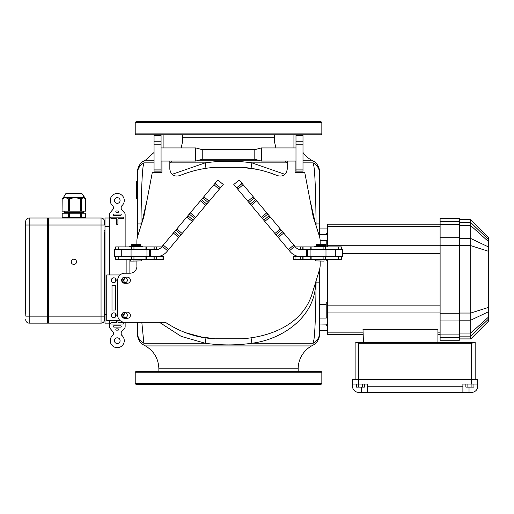 <?xml version="1.0" encoding="UTF-8"?>
<svg xmlns="http://www.w3.org/2000/svg" width="514" height="514" viewBox="0 0 514 514"><rect width="100%" height="100%" fill="white"/><g stroke="black" fill="none" stroke-linecap="round" stroke-linejoin="round"><path stroke-width="0.77" d="M215.237 167.333C203.184 168.091 191.324 170.86 179.643 175.647C191.324 170.86 203.184 168.091 215.237 167.333L241.818 167.333C253.903 168.097 265.77 170.866 277.412 175.647C282.97 177.002 286.24 174.856 287.23 169.222L287.23 161.062L261.35 161.062L261.35 147.923L254.809 149.67L202.24 149.67L195.699 147.923L161.062 147.923M295.987 161.062L295.113 161.062L295.113 172.453L304.025 172.453A0.874 0.874 0 0 1 304.886 173.167L312.994 215.732A17.521 17.521 0 0 0 313.514 217.788L319.342 236.035A17.521 17.521 0 0 1 320.171 241.368L320.171 244.439M254.809 149.67L254.809 159.308L202.24 159.308L195.699 161.062L161.062 161.062M195.699 161.062L195.699 147.923M131.186 245.313L131.5 244.439L140.502 244.439L140.823 246.193L131.186 246.193L131.186 245.313L133.813 245.313L133.813 246.193M140.823 245.313L133.813 245.313L134.128 244.439M133.113 261.086L141.697 260.913L130.479 261.086L133.113 261.086L132.933 259.512L141.697 259.512L141.697 260.913M139.519 246.893L139.519 246.277L142.269 246.277L142.269 246.893M134.604 246.893L134.604 246.277L135.118 246.277L135.118 246.893M134.604 246.277L129.74 246.277L129.74 246.893M121.741 249.611L114.654 249.611L114.654 256.621L149.58 256.621L149.58 249.611L121.741 249.611L121.741 256.621M120.07 320.518L106.745 320.518L106.745 274.958L120.07 274.958M302.997 144.241L295.987 144.241L295.987 141.768L302.997 141.768L302.997 169.903L295.987 169.903L295.987 171.136L302.997 171.136L302.997 169.903M295.987 144.241L295.987 169.903M295.987 141.768L295.987 135.657L302.997 135.657L302.997 134.777L154.052 134.777L154.052 135.657L161.062 135.657L161.062 169.903L154.052 169.903L154.052 171.136L161.062 171.136L161.062 169.903M302.997 171.136L295.113 170.989M274.502 134.777L274.502 139.422A26.285 18.588 -90 0 0 274.617 142.23L275.877 147.923M284.872 161.062L287.23 162.932M295.987 134.777L295.987 135.657M302.997 135.657L302.997 141.768M161.062 144.241L154.052 144.241L154.052 169.903M154.052 144.241L154.052 141.768L161.062 141.768M182.554 134.777L182.554 139.422A26.285 18.588 90 0 1 182.438 142.23L181.172 147.923M154.052 141.768L154.052 135.657M161.062 135.657L161.062 134.777M169.826 162.932L172.177 161.062M161.062 171.136L161.942 170.989M298.178 368.834L158.871 368.834C158.53 358.785 154.065 351.152 145.475 345.928L311.574 345.928A26.285 26.285 0 0 0 298.178 368.834L298.178 371.333M251.05 337.73L251.879 343.249C280.393 339.895 315.622 318.198 315.686 282.16L316.071 282.16C315.699 318.866 314.735 339.227 313.174 343.249L313.675 340.3M159.353 322.272L181.185 336.374L205.176 343.249C220.737 345.447 236.305 345.447 251.879 343.249L313.174 343.249C313.463 345.447 313.463 345.447 313.174 343.249A12.265 12.13 180 0 0 319.644 332.558L319.644 282.16L319.644 332.558C319.644 334.755 319.644 334.755 319.644 332.558M205.998 337.73L205.176 343.249L143.875 343.249L141.813 322.272M143.374 340.3L143.875 343.249C143.592 345.447 143.592 345.447 143.875 343.249A12.265 12.13 0 0 1 137.405 332.558C137.405 334.755 137.405 334.755 137.405 332.558L137.405 322.272M205.998 168.38L205.176 162.867L172.055 174.349M146.978 200.402L141.568 223.956M140.984 225.787L140.984 223.956C141.356 187.25 142.32 166.889 143.875 162.867L143.374 165.816M315.686 224.586L310.07 200.383M284.994 174.355L251.879 162.867C236.311 160.67 220.744 160.67 205.176 162.867L169.903 162.867M251.05 168.38L251.879 162.867L287.146 162.867M137.405 173.559C137.405 171.361 137.405 171.361 137.405 173.559L137.405 223.956L137.405 198.738L136.531 198.738L136.531 181.217L137.405 181.217L137.405 173.559A12.265 12.13 -0 0 1 143.875 162.867C143.592 160.67 143.592 160.67 143.875 162.867L154.052 162.867M313.675 165.816L313.174 162.867C314.735 166.889 315.699 187.25 316.071 223.956L316.071 225.787M319.644 173.559L319.644 223.956L319.644 173.559C319.644 171.361 319.644 171.361 319.644 173.559A12.265 12.13 180 0 0 313.174 162.867C313.463 160.67 313.463 160.67 313.174 162.867L302.997 162.867M302.997 152.452A26.285 26.285 0 0 0 311.574 160.188L313.392 161.21C317.941 162.662 320.164 171.175 319.644 171.901M302.997 134.777L320.961 134.777L321.835 133.903L135.214 133.903L136.094 134.777L154.052 134.777M321.835 122.512L320.961 121.638L136.094 121.638L135.214 122.512L321.835 122.512L321.835 133.903M320.961 371.333L136.094 371.333L135.214 372.213L321.835 372.213L320.961 371.333M135.214 383.605L136.094 384.478L320.961 384.478L321.835 383.605L135.214 383.605L135.214 372.213M316.071 280.901L316.071 282.16L319.644 282.16L319.644 269.137M319.644 237.089L319.644 223.956L315.487 223.956M328.407 249.611L325.87 249.553M328.407 249.553L336.394 249.611M337.165 249.611L336.394 249.553M141.363 224.586L141.363 223.956L137.405 223.956L137.405 237.089M131.186 249.553L119.884 249.553M202.24 159.308L202.24 149.67M184.513 332.423L201.347 336.953L215.237 338.777C197.62 338.064 180.999 332.564 165.367 322.272L166.523 323.107M241.818 338.777C268.302 337.126 301.814 325.69 311.921 294.464C301.814 325.69 268.302 337.126 241.818 338.777L215.597 338.81M161.942 161.062L161.942 172.453L153.024 172.453A0.874 0.874 0 0 0 152.163 173.167L144.055 215.732A17.521 17.521 0 0 1 143.535 217.788L137.707 236.035A17.521 17.521 0 0 0 136.878 241.368L136.878 244.439M179.643 175.647C174.079 177.002 170.809 174.856 169.826 169.222L169.826 161.062M277.406 175.647L269.734 172.717M256.197 169.247L241.818 167.333M287.23 161.062L295.113 161.062M311.921 294.464L319.406 269.985A17.521 17.521 0 0 0 320.171 264.858L320.171 261.086M165.367 322.272L124.703 322.272A7.01 7.01 0 0 1 117.693 315.262L117.693 280.22A7.01 7.01 0 0 1 124.703 273.21L129.907 273.21A7.01 7.01 0 0 0 136.904 265.815A17.521 17.521 0 0 1 136.878 264.858L136.878 261.086M124.703 283.285A3.065 3.065 0 0 1 121.638 280.22A3.065 3.065 0 0 1 124.703 277.149L127.331 277.149A3.065 3.065 0 0 1 130.395 280.22A3.065 3.065 0 0 1 127.331 283.285L124.703 283.285M124.703 318.327A3.065 3.065 0 0 1 121.638 315.262A3.065 3.065 0 0 1 124.703 312.197L127.331 312.197A3.065 3.065 0 0 1 130.395 315.262A3.065 3.065 0 0 1 127.331 318.327L124.703 318.327M154.181 256.621L157.464 256.557M307.468 256.621L342.395 256.621L342.395 249.611L306.595 249.611L306.595 256.621L307.468 256.621L307.468 249.611M299.585 256.557L302.868 256.621M316.232 245.313L316.547 244.439L325.548 244.439L325.87 246.193L316.232 246.193L316.232 245.313L323.242 245.313L323.242 246.193M325.87 245.313L323.242 245.313L322.921 244.439M323.942 261.086L315.352 260.913L323.942 261.086L324.116 259.512L326.743 259.512L326.743 260.913M161.737 246.893L115.695 246.893L115.695 249.521L157.29 249.521M130.479 259.332L133.113 259.332M299.758 249.521L341.354 249.521L341.354 246.893L295.319 246.893M118.779 259.332L163.6 259.332L163.6 256.704L115.695 256.704L115.695 259.332L118.779 259.332L118.779 256.704M154.836 259.332L154.836 256.704M154.836 249.521L154.836 246.893M315.532 259.332L323.942 259.332M324.687 246.893L324.687 246.277L314.786 246.277L314.786 246.893M302.213 246.893L302.213 249.521M295.017 256.704L293.449 256.704L293.449 259.332L302.213 259.332L302.213 256.704L295.017 256.704L295.017 259.332M303.087 256.704L302.213 256.704L302.213 259.332L341.354 259.332L341.354 256.704L303.087 256.704L303.087 259.332M124.703 282.848A2.628 2.628 0 0 1 122.428 278.903A2.628 2.628 0 0 1 126.977 278.903A2.628 2.628 0 0 1 124.703 282.848M124.703 317.89A2.628 2.628 0 0 1 122.428 313.951A2.628 2.628 0 0 1 126.977 313.951A2.628 2.628 0 0 1 124.703 317.89M111.345 315.262L112.746 313.071L111.345 315.262C112.759 318.127 112.759 318.127 111.345 315.262C112.759 318.127 112.759 318.127 111.345 315.262A2.409 2.409 0 0 1 114.956 313.174A2.409 2.409 0 0 1 114.956 317.35A2.409 2.409 0 0 1 111.345 315.262M111.345 280.22L112.746 278.029L111.345 280.22C112.759 283.086 112.759 283.086 111.345 280.22C112.759 283.086 112.759 283.086 111.345 280.22A2.409 2.409 0 0 1 114.956 278.132A2.409 2.409 0 0 1 114.956 282.302A2.409 2.409 0 0 1 111.345 280.22M125.782 282.616A2.409 2.409 0 0 1 123.611 280.22L125.011 278.029L123.611 280.22C125.024 283.086 125.024 283.086 123.611 280.22C125.024 283.086 125.024 283.086 123.611 280.22A2.409 2.409 0 0 1 125.782 277.817M125.782 317.658A2.409 2.409 0 0 1 123.611 315.262L125.011 313.071L123.611 315.262C125.024 318.127 125.024 318.127 123.611 315.262C125.024 318.127 125.024 318.127 123.611 315.262A2.409 2.409 0 0 1 125.782 312.865M115.502 278.562L115.502 281.871C114.59 282.578 114.59 282.578 115.502 281.871L115.502 278.562L114.757 278.029M115.502 313.611L115.502 316.92C114.59 317.62 114.59 317.62 115.502 316.92L115.502 313.611L114.757 313.071M112.001 285.476L115.502 285.476L115.502 310.006L112.001 310.006L112.001 285.476L115.502 285.476L115.502 310.006L112.001 310.006L112.001 285.476M327.527 302.136L326.217 302.136L326.217 318.082L319.644 318.082M437.922 342.42L437.922 329.346L362.993 329.346L363.449 342.42M319.644 304.449L326.217 304.449M327.527 240.738L326.217 240.738L326.217 246.277M327.527 234.538L319.644 234.66M320.158 240.603L326.217 240.738M327.527 325.246L326.217 325.246L326.217 324.141L327.527 324.141M363.173 334.453L327.527 334.453L327.527 259.332M327.527 317.948L326.217 317.948M327.527 233.433L326.217 233.433L326.217 234.538M319.644 324.026L326.217 324.141M440.112 224.232L327.527 224.232L327.527 246.893M440.112 334.453L437.922 334.453M440.112 221.264L440.112 340.236L459.387 340.236L459.387 218.45L440.112 218.45L440.112 221.264L459.387 221.264M459.387 320.177L470.779 320.177L488.3 311.837L488.3 237.288L470.779 219.767L470.779 338.919L459.387 338.919M488.3 311.837L488.3 321.398L470.779 338.919M475.161 351.184L475.161 379.66L475.161 343.301L474.281 342.42L471.653 343.301L471.653 384.042L477.789 384.042L477.789 386.232A6.136 6.136 0 0 1 471.653 392.362L358.631 392.362A6.136 6.136 0 0 1 352.501 386.232L352.501 384.042L367.394 384.042L367.394 386.232L462.889 386.232L462.889 392.362M356.003 342.42L355.129 343.301L355.129 379.66M352.501 384.042L352.501 379.66L358.631 379.66L358.631 343.301L356.311 342.42L473.972 342.42M475.161 343.301A0.874 0.874 0 0 0 474.281 342.42L475.161 342.42L475.161 343.301M477.789 379.66L477.789 384.042L477.789 379.66L358.631 379.66L358.631 384.042M367.394 392.362L367.394 386.232M462.889 386.232L462.889 384.042L471.653 384.042M361.258 387.106L361.258 392.362L358.631 392.362M356.337 384.042L356.337 387.106L364.432 387.106L364.432 384.042M362.409 384.042L362.409 387.106M358.361 384.042L358.361 387.106M465.857 384.042L465.857 387.106L473.947 387.106L473.947 384.042M471.923 384.042L471.923 387.106M467.875 384.042L467.875 387.106M306.595 256.621L300.863 256.621A14.019 14.019 0 0 1 290.127 251.609L289.433 250.787L294.805 246.277L295.492 247.106A7.01 7.01 0 0 0 300.863 249.611L306.595 249.611M294.805 246.277L293.79 245.075L288.425 249.579L289.433 250.787M288.425 249.579L278.312 237.532L283.683 233.028L282.674 231.82L277.303 236.331L278.312 237.532M274.906 233.472L264.8 221.425L270.165 216.921L280.278 228.968L274.906 233.472L277.303 236.331M261.388 217.364L251.282 205.317L256.653 200.813L266.76 212.86L261.388 217.364L264.8 221.425M248.885 202.465L254.257 197.954L253.241 196.753L247.876 201.257L251.282 205.317M247.876 201.257L237.764 189.21L243.135 184.706L242.126 183.498L236.755 188.002L237.764 189.21M236.626 187.848L241.991 183.344L239.177 179.99L233.806 184.494L236.755 188.002M254.257 197.954L255.638 199.605L250.273 204.109M256.653 200.813L255.638 199.605M262.403 218.572L267.768 214.062L266.76 212.86M267.768 214.062L269.156 215.713L263.785 220.217M270.165 216.921L269.156 215.713M275.915 234.68L281.286 230.169L280.278 228.968M281.286 230.169L282.674 231.82M283.683 233.028L293.79 245.075M243.135 184.706L253.241 196.753M149.58 249.611L149.58 256.621L150.461 256.621L150.461 249.611L149.58 249.611M150.461 249.611L156.185 249.611A7.01 7.01 0 0 0 161.557 247.106L162.251 246.277L167.615 250.787L166.928 251.609A14.019 14.019 0 0 1 156.185 256.621L150.461 256.621M220.429 187.848L223.243 184.494L217.872 179.99L215.058 183.344L220.429 187.848L214.929 183.498L213.914 184.706L219.285 189.21L220.294 188.002M219.285 189.21L209.179 201.257L203.807 196.753L202.799 197.954L208.164 202.465L209.179 201.257M205.767 205.317L195.661 217.364L190.289 212.86L200.402 200.813L205.767 205.317L208.164 202.465M192.255 221.425L182.142 233.472L176.777 228.968L186.884 216.921L192.255 221.425L195.661 217.364M178.737 237.532L168.631 249.579L163.259 245.075L173.366 233.028L178.737 237.532L182.142 233.472M167.615 250.787L168.631 249.579M163.259 245.075L162.251 246.277M179.746 236.331L174.381 231.82L173.366 233.028M174.381 231.82L175.762 230.169L181.134 234.68M176.777 228.968L175.762 230.169M193.264 220.217L187.893 215.713L186.884 216.921M187.893 215.713L189.28 214.062L194.652 218.572M190.289 212.86L189.28 214.062M206.782 204.109L201.411 199.605L200.402 200.813M201.411 199.605L202.799 197.954M203.807 196.753L213.914 184.706M75.789 260A2.628 2.628 0 0 1 74.511 264.369A2.628 2.628 0 0 1 71.362 261.08A2.628 2.628 0 0 1 75.789 260M48.477 221.078L47.603 221.078M48.477 240.353L47.603 240.353M48.477 300.806L47.603 300.806M101.046 218.013L101.046 225.023L104.554 225.023L104.554 221.515A3.502 3.502 0 0 0 101.046 218.013L48.477 218.013L48.477 323.145L101.046 323.145A3.502 3.502 0 0 0 104.554 319.644L104.554 231.814M104.991 239.042L104.554 239.042L104.554 245.988M104.554 237.507L104.554 239.042M104.991 310.88L104.554 310.88L104.554 309.351M104.554 272.388L104.554 303.652M104.554 249.611L104.554 268.771M48.477 320.081L47.603 320.081M25.809 316.142L25.7 311.76L25.809 316.142L29.202 316.142L29.202 218.013A3.502 3.502 0 0 0 25.809 220.641L25.7 229.405L25.7 221.515M25.7 319.644L25.809 320.518A3.502 3.502 0 0 0 29.202 323.145L47.603 323.145L47.603 218.013L29.202 218.013M25.7 227.651L25.7 313.508M25.7 311.76L25.7 229.405M125.14 322.272L125.14 326.891A1.754 1.754 0 0 1 124.729 328.016L121.6 331.755A1.754 1.754 0 0 0 121.188 332.879L121.188 334.004A1.754 1.754 0 0 0 121.805 335.34A7.01 7.01 0 0 1 122.345 345.492A7.01 7.01 0 0 1 112.168 345.492A7.01 7.01 0 0 1 112.707 335.34A1.754 1.754 0 0 0 113.324 334.004L113.324 332.879A1.754 1.754 0 0 0 112.913 331.755L109.784 328.016A1.754 1.754 0 0 1 109.373 326.891L109.373 320.518M109.373 232.906A0.437 0.437 0 0 1 109.495 233.767L109.373 233.934M125.14 246.893L125.14 214.267A1.754 1.754 0 0 0 124.729 213.143L121.6 209.41A1.754 1.754 0 0 1 121.188 208.279L121.188 207.155A1.754 1.754 0 0 1 121.805 205.825A7.01 7.01 0 0 0 122.345 195.667A7.01 7.01 0 0 0 112.168 195.667A7.01 7.01 0 0 0 112.707 205.825A1.754 1.754 0 0 1 113.324 207.155L113.324 208.279A1.754 1.754 0 0 1 112.913 209.41L109.784 213.143A1.754 1.754 0 0 0 109.373 214.267L109.373 218.013L104.991 218.013L104.991 323.145L109.373 323.145M109.373 224.143A0.437 0.437 0 0 1 109.81 224.586A0.437 0.437 0 0 1 109.373 225.023M115.939 218.45A0.655 0.655 0 0 1 116.601 219.105L116.601 223.924A0.655 0.655 0 0 0 117.256 224.586A0.655 0.655 0 0 0 117.912 223.924L117.912 219.105A0.655 0.655 0 0 1 118.573 218.45L123.167 218.45A0.655 0.655 0 0 0 123.829 217.795A0.655 0.655 0 0 0 123.167 217.133L111.345 217.133A0.655 0.655 0 0 0 110.683 217.795A0.655 0.655 0 0 0 111.345 218.45L115.939 218.45M120.103 340.673A2.846 2.846 0 0 1 115.83 343.14A2.846 2.846 0 0 1 115.83 338.206A2.846 2.846 0 0 1 120.103 340.673M116.492 328.844L118.021 328.844A0.655 0.655 0 0 1 118.683 329.5A0.655 0.655 0 0 1 118.021 330.155L116.492 330.155A0.655 0.655 0 0 1 115.83 329.5A0.655 0.655 0 0 1 116.492 328.844M113.915 325.78L120.597 325.78A0.655 0.655 0 0 1 121.253 326.435A0.655 0.655 0 0 1 120.597 327.09L113.915 327.09A0.655 0.655 0 0 1 113.26 326.435A0.655 0.655 0 0 1 113.915 325.78M116.601 320.518L116.601 322.053A0.655 0.655 0 0 1 115.939 322.708L111.345 322.708A0.655 0.655 0 0 0 110.683 323.37A0.655 0.655 0 0 0 111.345 324.026L123.167 324.026A0.655 0.655 0 0 0 123.829 323.37A0.655 0.655 0 0 0 123.167 322.708L118.573 322.708A0.655 0.655 0 0 1 117.912 322.053L117.912 320.518M120.103 200.492A2.846 2.846 0 0 0 115.83 198.025A2.846 2.846 0 0 0 115.83 202.953A2.846 2.846 0 0 0 120.103 200.492M116.492 211.003A0.655 0.655 0 0 0 115.83 211.659A0.655 0.655 0 0 0 116.492 212.314L118.021 212.314A0.655 0.655 0 0 0 118.683 211.659A0.655 0.655 0 0 0 118.021 211.003L116.492 211.003M113.915 214.068A0.655 0.655 0 0 0 113.26 214.723A0.655 0.655 0 0 0 113.915 215.385L120.597 215.385A0.655 0.655 0 0 0 121.253 214.723A0.655 0.655 0 0 0 120.597 214.068L113.915 214.068M109.373 274.958L109.373 218.013L104.991 218.013M62.065 198.899L63.376 197.569L65.368 197.569L62.065 198.899L62.065 211.151L62.175 198.899M84.399 197.569L83.48 197.569L81.251 198.899L74.96 197.569L68.555 198.899L65.368 197.569L83.48 197.569L85.709 198.899L81.932 193.624L84.399 197.569L81.932 193.624L65.843 193.624L63.376 197.569M85.709 198.899L85.709 211.151L81.251 211.151L81.251 198.899M80.377 198.899L80.377 211.151L81.251 211.151M80.377 211.151L69.538 211.151L69.538 198.899M68.555 198.899L68.555 211.151L69.538 211.151M68.555 211.151L62.175 211.151M85.716 218.013L85.703 213.194L85.697 217.486L85.716 213.194L62.078 213.194L62.078 217.486L62.059 213.194L62.059 218.013M68.535 213.194L68.535 217.486L62.194 217.486L62.194 213.194M80.351 213.194L80.351 217.486L69.57 217.486L69.57 213.194M85.716 217.486L81.263 217.486L81.263 213.194M133.473 246.893L133.473 246.277M140.026 246.893L140.026 246.277M141.157 246.893L141.157 246.277M293.937 134.777L293.937 147.923M163.118 147.923L163.118 134.777M274.502 137.283L182.554 137.283M302.997 160.188L311.574 160.188M198.963 160.188L258.086 160.188M154.052 152.452L145.475 160.188L154.052 160.188M130.845 246.893L130.845 246.277M131.976 246.893L131.976 246.277M131.064 249.611L131.064 256.621M131.635 256.704L131.635 259.332M162.032 256.704L162.032 259.332M156.404 256.704L156.404 259.332M133.948 256.704L133.948 259.332M145.918 256.704L145.918 259.332M146.252 259.332L146.252 256.704M153.962 256.704L153.962 259.332M131.635 246.893L131.635 249.521M118.779 246.893L118.779 249.521M156.404 246.893L156.404 249.521M133.948 246.893L133.948 249.521M145.918 246.893L145.918 249.521M146.252 249.521L146.252 246.893M153.962 246.893L153.962 249.521M325.42 249.521L325.42 246.893M338.276 249.521L338.276 246.893M300.645 249.521L300.645 246.893M323.107 249.521L323.107 246.893M311.137 249.521L311.137 246.893M310.797 246.893L310.797 249.521M303.087 249.521L303.087 246.893M325.42 259.332L325.42 256.704M338.276 259.332L338.276 256.704M300.645 259.332L300.645 256.704M323.107 259.332L323.107 256.704M311.137 259.332L311.137 256.704M310.797 256.704L310.797 259.332M325.985 256.621L325.985 249.611M335.314 256.621L335.314 249.611M363.09 332.166L327.527 332.166M440.112 226.52L327.527 226.52M440.112 245.718L327.527 245.718M440.112 332.166L437.922 332.166M440.112 312.968L327.527 312.968M440.112 253.563L342.395 253.563M440.112 305.117L327.527 305.117M459.387 224.599L440.112 224.599M459.387 245.429L440.112 245.429M459.387 237.706L440.112 237.706M459.387 337.422L440.112 337.422M459.387 334.087L440.112 334.087M459.387 320.974L440.112 320.974M459.387 313.257L440.112 313.257M488.3 246.848L470.779 238.502L459.387 238.502M488.3 251.23L470.779 245.647L459.387 245.647M488.3 307.456L470.779 313.039L459.387 313.039M488.3 239.408L470.779 222.556L459.387 222.556M488.3 241.419L470.779 225.646L459.387 225.646M488.3 319.271L470.779 336.124L459.387 336.124M488.3 317.26L470.779 333.04L459.387 333.04M358.631 343.301L471.653 343.301M469.025 387.106L469.025 392.362M48.477 224.143L47.603 224.143M48.477 234.66L47.603 234.66M48.477 243.418L47.603 243.418M48.477 297.741L47.603 297.741M48.477 306.505L47.603 306.505M48.477 317.016L47.603 317.016M104.554 319.644A3.502 3.502 0 0 1 101.046 323.145L101.046 316.142L48.477 316.142M104.554 316.142L101.046 316.142L101.046 225.023L48.477 225.023M29.202 323.145L29.202 316.142L47.603 316.142M47.603 225.023L25.809 225.023M129.881 273.21L129.881 259.332M126.894 273.21L126.894 259.332M104.991 226.77L109.373 226.77M106.745 314.388L104.991 314.388M83.525 211.151L83.525 212.757L83.962 213.194L83.525 212.757L64.25 212.757L63.813 213.194M132.368 246.893L132.368 246.277M295.987 170.031L302.997 170.031M154.052 170.031L161.062 170.031M158.871 368.834L158.871 371.333M311.574 345.928L313.392 344.9C317.941 343.455 320.164 334.935 319.644 334.216M145.475 345.928L143.657 344.9C139.108 343.455 136.885 334.935 137.405 334.216M145.475 160.188L143.657 161.21C139.108 162.662 136.885 171.175 137.405 171.901M135.214 122.512L135.214 133.903M321.835 383.605L321.835 372.213M295.987 147.923L261.35 147.923M254.809 159.308L261.35 161.062M130.305 259.512L130.305 260.913M327.315 246.277L327.315 246.893M146.953 249.611L146.953 256.621M315.352 259.512L315.352 260.913M310.096 256.621L310.096 249.611M327.527 330.598L319.644 330.598M327.527 228.087L319.644 228.087M470.779 219.767L459.387 219.767M104.554 230.278L104.991 230.278M104.554 302.123L104.991 302.123M64.25 212.757L64.25 211.151"/></g></svg>
